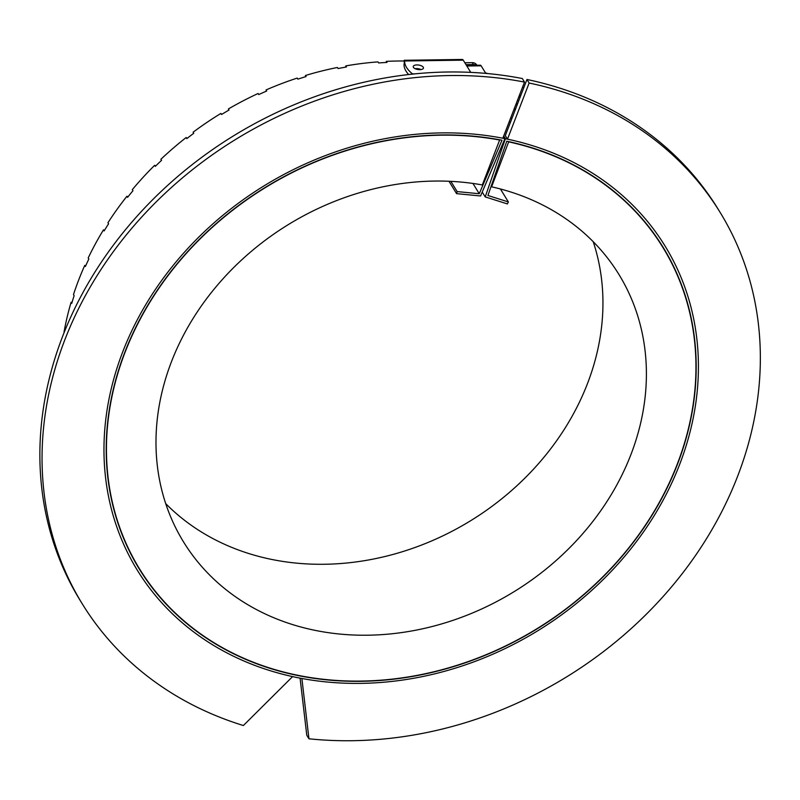 <?xml version="1.0" encoding="UTF-8"?>
<svg xmlns="http://www.w3.org/2000/svg" width="800" height="800" viewBox="0 0 800 800"><rect width="100%" height="100%" fill="white"/><g stroke="black" fill="none" stroke-linecap="round" stroke-linejoin="round"><path stroke-width="1.2" d="M221.6 114.46L220.88 113.43L221.53 114.5A309.68 261.18 148.5 0 1 229.03 110.03L228.38 108.96A309.68 261.18 148.5 0 1 258.11 93.5L258.77 94.56A309.68 261.18 148.5 0 1 266.71 91L266.06 89.94A309.68 261.18 148.5 0 1 297.2 78.09L297.85 79.15A309.68 261.18 148.5 0 1 306.08 76.56L305.43 75.5A309.68 261.18 148.5 0 1 337.4 67.48L338.05 68.55A309.68 261.18 148.5 0 1 346.42 66.98L345.77 65.91A309.68 261.18 148.5 0 1 377.96 61.89L378.62 62.95A309.68 261.18 148.5 0 1 386.97 62.43L386.32 61.37L386.14 62.47M404.16 60.99A309.68 261.18 148.5 0 0 386.32 61.37M345.77 65.91L345.75 67.09M305.43 75.5L305.59 76.71M266.06 89.94L266.41 91.13M228.38 108.96L228.93 110.09M187.05 138.41L186.18 137.52L186.83 138.58A309.68 261.18 148.5 0 1 193.75 133.29L193.1 132.23A309.68 261.18 148.5 0 1 220.88 113.43M155.65 166.04L154.66 165.31L155.31 166.37A309.68 261.18 148.5 0 1 161.53 160.35L160.88 159.29A309.68 261.18 148.5 0 1 186.18 137.52M127.98 196.84L126.92 196.28L127.57 197.34A309.68 261.18 148.5 0 1 132.97 190.71L132.31 189.65A309.68 261.18 148.5 0 1 154.66 165.31M104.54 230.24L103.47 229.86L104.12 230.92A309.68 261.18 148.5 0 1 108.59 223.8L107.94 222.74A309.68 261.18 148.5 0 1 126.92 196.28M85.78 265.63L84.74 265.42L85.39 266.48A309.68 261.18 148.5 0 1 88.85 259.01L88.2 257.94A309.68 261.18 148.5 0 1 103.47 229.86M72.04 302.36L71.09 302.3L71.74 303.36A309.68 261.18 148.5 0 1 74.13 295.67L73.48 294.61A309.68 261.18 148.5 0 1 84.74 265.42M64.21 332.33L64.04 332.05A309.68 261.18 148.5 0 1 71.09 302.3M523.82 87.66A309.68 261.18 148.5 0 0 522.58 87.07M487.8 73.58A309.68 261.18 148.5 0 0 485.47 72.87M505.4 138.73A309.68 261.18 -31.5 0 1 665.26 246.36A309.68 261.18 -31.5 0 1 537.64 630.84A309.68 261.18 -31.5 0 1 137.13 569.91A309.68 261.18 -31.5 0 1 178.76 258.69A309.68 261.18 -31.5 0 1 504.93 138.64L480.57 195.97L456.58 193.65L457.14 191.59L479.25 193.73L501.99 140.23A307.36 259.22 148.5 0 0 179.66 260.71A307.36 259.22 148.5 0 0 139.11 568.7A307.36 259.22 148.5 0 0 536.61 629.17A307.36 259.22 148.5 0 0 663.28 247.57A307.36 259.22 148.5 0 0 506.78 141.2L487.93 195.49L508.37 201.95L507.37 203.92L485.2 196.9L505.4 138.73L503.71 135.98M482.23 192.05L485.2 196.9M500.42 188.98L508.37 201.95M472.95 183.44L479.25 193.73M450.87 181.35L457.14 191.59M449 181.27L456.58 193.65M503.55 136.39L504.93 138.64M243.38 725.53L292.6 676.6A309.68 261.18 -31.5 0 1 137.13 569.91A309.68 261.18 -31.5 0 1 178.02 259.56A309.68 261.18 -31.5 0 1 502.84 138.23L524.5 82.09L522.33 78.54A374.2 315.6 148.5 0 0 129.52 224.86A374.2 315.6 148.5 0 0 79.94 600.07L82.12 603.61A374.2 315.6 148.5 0 0 243.38 725.53M524.5 82.09A374.2 315.6 148.5 0 0 131.69 228.4A374.2 315.6 148.5 0 0 82.12 603.61M308.95 738.79L301.88 678.48A309.68 261.18 148.5 0 0 625.19 555.74A309.68 261.18 148.5 0 0 665.26 246.36A309.68 261.18 148.5 0 0 507.48 139.17L529.14 83.03A374.2 315.6 -31.5 0 1 720.28 212.65A374.2 315.6 -31.5 0 1 681.18 574.99A374.2 315.6 -31.5 0 1 308.95 738.79L306.78 735.25L300.08 678.14M529.14 83.03L526.97 79.48L505.31 135.62L507.48 139.17M526.97 79.48A374.2 315.6 -31.5 0 1 718.1 209.1L720.28 212.65M508.93 141.91A307.1 259.01 -31.5 0 1 663.06 247.7A307.1 259.01 -31.5 0 1 536.5 628.99A307.1 259.01 -31.5 0 1 139.33 568.56A307.1 259.01 -31.5 0 1 179.06 261.77A307.1 259.01 -31.5 0 1 499.64 140.03L482.31 184.95A255.49 215.48 148.5 0 0 216.12 286.7A255.49 215.48 148.5 0 0 183.34 541.6A255.49 215.48 148.5 0 0 513.76 591.87A255.49 215.48 148.5 0 0 619.05 274.67A255.49 215.48 148.5 0 0 491.59 186.82L508.75 141.63M491.59 186.82L491.17 186.14M165.71 503.62A255.49 215.48 148.5 0 0 470.3 520.93A255.49 215.48 148.5 0 0 593.22 241.71M464.83 62.76L472.22 62.66A6.19 5.22 -31.5 0 1 476.7 64.92L476.9 65.25M476.26 65.26A6.19 5.22 148.5 0 0 473.38 64.55L472.22 62.66M465.99 64.65L473.38 64.55M416.57 69.23A32.77 27.64 148.5 0 0 415.31 68.67M415.29 73.84L412.48 73.88A49.03 21.55 -171.7 0 1 404.58 60.99L404.32 60.29L462.34 59.46A6.19 1.91 89.2 0 1 463.24 60.15L470.73 72.38M423.26 67.22A5.16 2.27 8.3 0 0 417.78 64.95A5.16 2.27 8.3 0 0 413.24 66.55A5.16 2.27 8.3 0 0 418.02 69.54A5.16 2.27 8.3 0 0 423.45 68.04A5.16 2.27 8.3 0 0 423.26 67.22M408.67 74.54A49.03 21.55 -171.7 0 1 404.04 64.66L404.58 60.99L463.24 60.15M421.02 69.56A5.16 2.27 8.3 0 0 415.14 68.7M404.32 63.37C404.1 60.26 404.19 59.47 404.58 60.99M509.27 121.58A12.26 3.24 33.1 0 0 510.38 122.48M510.78 117.66A12.26 3.24 33.1 0 0 511.88 118.6M517.48 100.28L518.73 100.85M520.15 97.17L518.91 96.6M520.6 96.01L519.7 94.54M466.45 65.4L480.36 65.2A5.42 1.68 89.2 0 1 481.14 65.81L485.79 73.4M466.82 66.01L481.14 65.81M663.06 247.7L657.51 238.65M139.33 568.56L133.78 559.51M404.39 62.29L404.23 63.4M516.48 102.87L516.96 105.42M515.79 108.47L513.73 110.01"/></g></svg>
